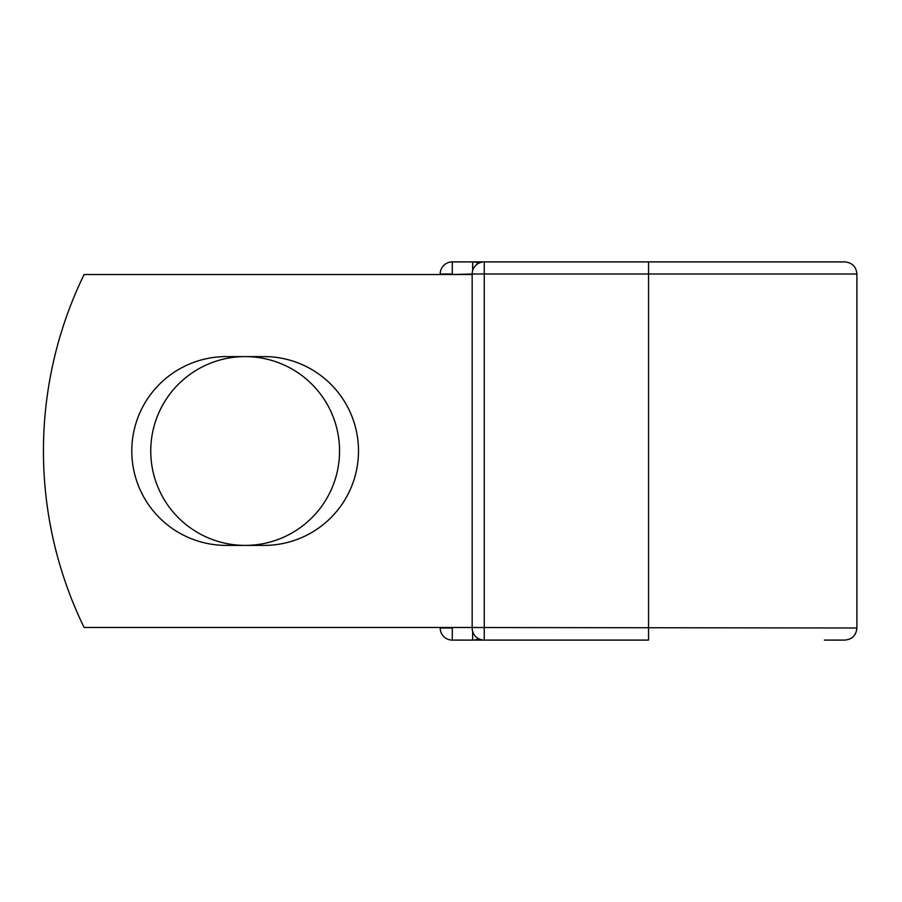 <?xml version="1.0" encoding="UTF-8"?>
<svg xmlns="http://www.w3.org/2000/svg" width="902" height="902" viewBox="0 0 902 902"><rect width="100%" height="100%" fill="white"/><g stroke="black" fill="none" stroke-linecap="round" stroke-linejoin="round"><path stroke-width="1.35" d="M131.793 451A94.394 94.394 0 0 0 226.188 545.394L264.106 545.394A94.394 94.394 0 0 0 358.5 451A94.394 94.394 0 0 0 264.106 356.606L226.188 356.606A94.394 94.394 0 0 0 131.793 451M150.747 451A94.394 94.394 0 0 1 245.141 356.606A94.394 94.394 0 0 1 339.547 451A94.394 94.394 0 0 1 245.141 545.394A94.394 94.394 0 0 1 150.747 451M824.428 261.907L648.549 261.907L648.549 640.093L452.297 640.093A12.098 12.098 0 0 1 440.187 627.995A12.098 12.098 0 0 0 452.297 640.093A12.098 12.098 0 0 1 440.187 627.995L440.187 627.488M440.187 274.512L440.187 274.005A12.098 12.098 0 0 1 452.297 261.907L472.659 261.907A12.098 12.098 0 0 1 478.466 263.384A12.098 12.098 0 0 0 472.659 261.907L484.261 261.907A12.098 12.098 0 0 0 472.163 274.005L452.297 274.512M484.261 261.907L844.802 261.907C852.153 262.629 856.178 266.654 856.9 274.005L484.261 274.005L484.261 640.093A12.098 12.098 0 0 1 472.163 627.995L472.163 274.005A12.098 12.098 0 0 1 484.261 261.907L484.261 274.005L472.163 274.005M824.428 640.093L844.802 640.093C852.153 639.371 856.178 635.346 856.9 627.995L856.9 274.005M472.163 627.488L84.1 627.488A403.397 403.397 0 0 1 84.1 274.512L472.163 274.512M472.659 640.093A12.098 12.098 0 0 0 478.466 638.616A12.098 12.098 0 0 1 472.659 640.093L472.659 631.445M452.297 627.488L856.9 627.995M440.187 274.005A12.098 12.098 0 0 1 452.297 261.907L452.297 274.005L440.187 274.005M440.187 627.995A12.098 12.098 0 0 0 452.297 640.093L452.297 627.995L440.187 627.995M472.659 270.555L472.659 261.907"/></g></svg>
